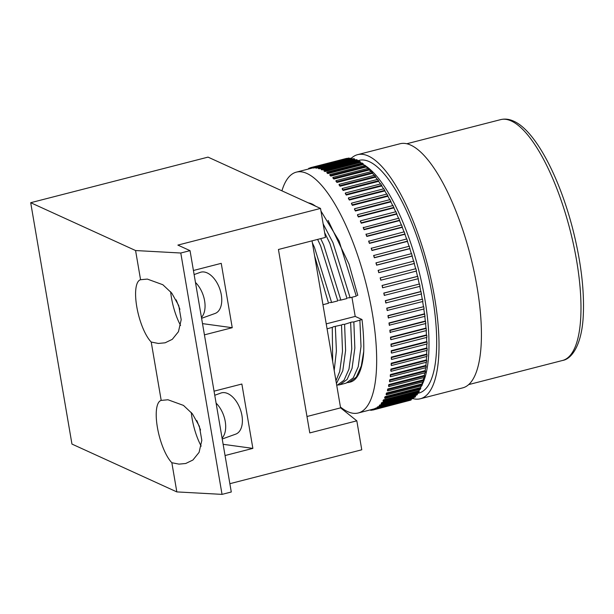<?xml version="1.0" encoding="UTF-8"?>
<svg xmlns="http://www.w3.org/2000/svg" width="614" height="614" viewBox="0 0 614 614"><rect width="100%" height="100%" fill="white"/><g stroke="black" fill="none" stroke-linecap="round" stroke-linejoin="round"><path stroke-width="0.92" d="M351.377 158.197A126.016 40.263 75.6 0 1 357.617 154.659L400.021 143.753A126.016 40.263 75.6 0 1 410.766 145.127A126.016 40.263 75.6 0 1 474.031 271.234A126.016 40.263 75.6 0 1 462.764 387.856L420.36 398.755A126.016 40.263 75.6 0 1 413.184 398.663M357.617 154.659A126.016 40.263 75.6 0 1 368.362 156.025A126.016 40.263 75.6 0 1 431.627 282.133A126.016 40.263 75.6 0 1 420.36 398.755M357.494 160.761L359.083 160.354A120.137 38.383 75.6 0 1 369.321 161.659A120.137 38.383 75.6 0 1 429.631 281.88A120.137 38.383 75.6 0 1 418.894 393.06L417.244 393.482M363.496 164.59A120.137 38.383 75.6 0 1 365.015 165.504M366.251 166.333A120.137 38.383 75.6 0 1 418.495 269.277A120.137 38.383 75.6 0 1 422.232 384.487M421.526 385.838A120.137 38.383 75.6 0 1 420.713 387.211M322.035 169.924A124.335 39.726 -104.4 0 0 321.606 169.725A124.335 39.726 -104.4 0 0 321.168 169.525L321.038 168.766L321.905 169.157L322.035 169.924L357.501 160.807A124.335 39.726 75.6 0 1 358.53 161.328M281.926 190.831A124.335 39.726 75.6 0 1 296.355 172.135A124.335 39.726 75.6 0 1 306.954 173.486A124.335 39.726 75.6 0 1 369.375 297.92A124.335 39.726 75.6 0 1 358.261 412.984A124.335 39.726 75.6 0 1 347.662 411.633A124.335 39.726 75.6 0 1 340.44 407.013M358.261 412.984L372.905 409.216A124.335 39.726 -104.4 0 0 373.228 409.131L374.908 408.694M375.568 408.203L375.783 408.97L375.077 409.308L374.862 408.54A124.335 39.726 -104.4 0 0 375.568 408.203L377.257 407.773M377.111 407.289A124.335 39.726 -104.4 0 0 377.771 406.813L413.237 397.695L413.468 398.455L377.341 408.049L377.111 407.289M379.222 405.57A124.335 39.726 -104.4 0 0 379.836 404.956L415.302 395.838L415.548 396.583L414.926 397.204L379.46 406.322L379.222 405.57M415.801 395.293A124.335 39.726 75.6 0 1 415.302 395.838M381.179 403.398A124.335 39.726 -104.4 0 0 381.754 402.638L417.221 393.52L417.474 394.257L416.898 395.009L381.432 404.127L381.179 403.398M417.865 392.584A124.335 39.726 75.6 0 1 417.221 393.52M382.99 400.765A124.335 39.726 -104.4 0 0 383.504 399.868L418.978 390.757L419.239 391.471L418.717 392.369L383.251 401.479L382.99 400.765M419.669 389.453A124.335 39.726 75.6 0 1 418.978 390.757M384.633 397.695A124.335 39.726 -104.4 0 0 385.101 396.667L420.567 387.549L420.375 389.276L384.909 398.386L384.633 397.695M421.258 385.907A124.335 39.726 75.6 0 1 420.567 387.549M386.106 394.196A124.335 39.726 -104.4 0 0 386.521 393.037L421.995 383.919L422.279 384.594L421.856 385.745L386.39 394.863L386.106 394.196M422.639 381.939A124.335 39.726 75.6 0 1 421.995 383.919M387.411 390.274A124.335 39.726 -104.4 0 0 387.772 388.992L423.238 379.874L423.53 380.526L423.169 381.808L387.703 390.918L387.411 390.274M423.821 377.579A124.335 39.726 75.6 0 1 423.238 379.874M388.532 385.953A124.335 39.726 -104.4 0 0 388.839 384.556L424.305 375.438L424.604 376.06L424.297 377.457L388.831 386.574L388.532 385.953M424.811 372.836A124.335 39.726 75.6 0 1 424.305 375.438M389.468 381.256A124.335 39.726 -104.4 0 0 389.721 379.736L425.187 370.626L425.494 371.209L425.241 372.729L389.775 381.847L389.468 381.256M425.602 367.732A124.335 39.726 75.6 0 1 425.187 370.626M390.22 376.19A124.335 39.726 -104.4 0 0 390.412 374.563L425.878 365.445L426.185 366.005L425.993 367.625L390.527 376.743L390.22 376.19M426.193 362.275A124.335 39.726 75.6 0 1 425.878 365.445M390.78 370.779A124.335 39.726 -104.4 0 0 390.911 369.052L426.377 359.934L426.692 360.456L426.561 362.183L391.095 371.301L390.78 370.779M426.584 356.496A124.335 39.726 75.6 0 1 426.377 359.934M391.149 365.038A124.335 39.726 -104.4 0 0 391.218 363.219L426.692 354.109L427.006 354.593L426.93 356.412L391.463 365.522L391.149 365.038M426.784 350.417A124.335 39.726 75.6 0 1 426.692 354.109M391.318 359.006A124.335 39.726 -104.4 0 0 391.333 357.095L426.799 347.984L427.121 348.43L427.106 350.333L391.64 359.451L391.318 359.006M426.776 344.063A124.335 39.726 75.6 0 1 426.799 347.984M391.302 352.689A124.335 39.726 -104.4 0 0 391.256 350.709L426.722 341.591L427.037 341.99L427.083 343.978L391.617 353.096L391.302 352.689M426.569 337.447A124.335 39.726 75.6 0 1 426.722 341.591M391.087 346.127A124.335 39.726 -104.4 0 0 390.98 344.07L426.446 334.952L426.761 335.313L426.868 337.37L391.402 346.488L391.087 346.127M426.17 330.608A124.335 39.726 75.6 0 1 426.446 334.952M390.673 339.335A124.335 39.726 -104.4 0 0 390.512 337.209L425.978 328.099L426.454 330.539L390.988 339.657L390.673 339.335M425.571 323.57A124.335 39.726 75.6 0 1 425.978 328.099M390.074 332.343A124.335 39.726 -104.4 0 0 389.852 330.163L425.318 321.053L425.847 323.501L390.074 332.343M424.781 316.363A124.335 39.726 75.6 0 1 425.318 321.053M389.276 325.182A124.335 39.726 -104.4 0 0 389 322.956L424.466 313.838L425.049 316.294L389.276 325.182M423.806 309.003A124.335 39.726 75.6 0 1 424.466 313.838M388.301 317.875A124.335 39.726 -104.4 0 0 387.964 315.611L423.729 306.678L424.067 308.942L388.301 317.875M422.639 301.535A124.335 39.726 75.6 0 1 423.43 306.493M387.142 310.454A124.335 39.726 -104.4 0 0 386.743 308.159L422.501 299.179L422.892 301.474L387.142 310.454M421.296 293.983A124.335 39.726 75.6 0 1 422.217 299.041M385.799 302.948A124.335 39.726 -104.4 0 0 385.354 300.637L420.82 291.52L421.549 293.914L385.799 302.948M419.776 286.37A124.335 39.726 75.6 0 1 420.82 291.52M384.287 295.388A124.335 39.726 -104.4 0 0 383.788 293.062L419.523 283.983L420.022 286.308L384.287 295.388M418.08 278.733A124.335 39.726 75.6 0 1 419.255 283.944M382.606 287.797A124.335 39.726 -104.4 0 0 382.061 285.472L417.528 276.354L418.334 278.672L382.606 287.797M416.231 271.096A124.335 39.726 75.6 0 1 417.528 276.354M380.764 280.214A124.335 39.726 -104.4 0 0 380.173 277.889L415.885 268.717L416.476 271.035L380.764 280.214M414.235 263.544L378.769 272.662A124.335 39.726 -104.4 0 0 378.132 270.36L413.828 261.134L414.235 263.544A124.335 39.726 75.6 0 1 415.64 268.778M412.101 256.061L376.635 265.179A124.335 39.726 -104.4 0 0 375.952 262.899L411.633 253.62L412.101 256.061A124.335 39.726 75.6 0 1 413.583 261.196M409.822 248.662L374.356 257.78A124.335 39.726 -104.4 0 0 373.634 255.539L409.308 246.214L409.822 248.662A124.335 39.726 75.6 0 1 411.388 253.682M407.42 241.394L371.954 250.512A124.335 39.726 -104.4 0 0 371.194 248.309L406.852 238.938L407.42 241.394A124.335 39.726 75.6 0 1 409.054 246.283M404.895 234.272L369.428 243.39A124.335 39.726 -104.4 0 0 368.638 241.241L404.273 231.823L404.895 234.272A124.335 39.726 75.6 0 1 406.591 239.007M402.27 227.333L366.804 236.451A124.335 39.726 -104.4 0 0 365.975 234.356L401.594 224.901L402.27 227.333A124.335 39.726 75.6 0 1 404.012 231.892M399.537 220.595L364.071 229.713A124.335 39.726 -104.4 0 0 363.219 227.694L398.824 218.193L399.537 220.595A124.335 39.726 75.6 0 1 401.333 224.97M396.721 214.094L361.255 223.212A124.335 39.726 -104.4 0 0 360.38 221.27L360.495 220.84L395.961 211.723L396.721 214.094A124.335 39.726 75.6 0 1 398.547 218.262M393.827 207.854L358.361 216.972A124.335 39.726 -104.4 0 0 357.463 215.107L357.563 214.647L393.029 205.529L393.827 207.854A124.335 39.726 75.6 0 1 395.677 211.799M390.872 201.891L355.406 211.009A124.335 39.726 -104.4 0 0 354.485 209.244L354.57 208.737L390.036 199.619L390.872 201.891A124.335 39.726 75.6 0 1 392.737 205.606M387.864 196.242L352.398 205.36A124.335 39.726 -104.4 0 0 351.461 203.687L351.53 203.15L386.997 194.032L387.864 196.242A124.335 39.726 75.6 0 1 389.729 199.703M384.809 190.916L349.343 200.034A124.335 39.726 -104.4 0 0 348.407 198.476L348.445 197.9L383.911 188.782L384.809 190.916A124.335 39.726 75.6 0 1 386.674 194.116M381.731 185.95L346.265 195.06A124.335 39.726 -104.4 0 0 345.314 193.61L345.344 193.003L380.81 183.885L381.731 185.95A124.335 39.726 75.6 0 1 383.573 188.866M378.638 181.345L343.165 190.463A124.335 39.726 -104.4 0 0 342.213 189.127L342.221 188.49L377.687 179.372L378.638 181.345A124.335 39.726 75.6 0 1 380.442 183.985M375.53 177.131L340.064 186.242A124.335 39.726 -104.4 0 0 339.112 185.037L339.097 184.369L374.571 175.259L375.53 177.131A124.335 39.726 75.6 0 1 377.295 179.472M372.437 173.317L336.971 182.435A124.335 39.726 -104.4 0 0 336.027 181.353L335.988 180.662L371.455 171.552L372.437 173.317A124.335 39.726 75.6 0 1 374.141 175.366M369.359 169.932L333.893 179.042A124.335 39.726 -104.4 0 0 332.957 178.091L332.903 177.385L368.369 168.267L369.359 169.932A124.335 39.726 75.6 0 1 370.986 171.667M366.32 166.97L330.854 176.088A124.335 39.726 -104.4 0 0 329.925 175.266L329.856 174.545L365.322 165.427L366.32 166.97A124.335 39.726 75.6 0 1 367.847 168.405M363.319 164.46L327.853 173.578A124.335 39.726 -104.4 0 0 326.947 172.895L326.848 172.158L362.321 163.04L363.319 164.46A124.335 39.726 75.6 0 1 364.724 165.58M360.38 162.403L324.913 171.521A124.335 39.726 -104.4 0 0 324.023 170.976L323.908 170.224L359.374 161.106L360.38 162.403A124.335 39.726 75.6 0 1 361.615 163.217M328.099 220.426L349.013 264.112L357.785 295.334L357.21 295.457M323.164 223.933L332.965 242.637L350.118 297.721L356.281 296.14L339.128 241.056L320.961 211.07M315.78 206.273L312.948 204.431A92.415 29.526 75.6 0 0 308.335 202.881M222.23 438.987L235.699 434.144A21.843 12.741 -109.8 0 0 241.931 415.455A21.843 12.741 -109.8 0 0 220.917 393.037L214.754 395.255M201.599 318.305L215.069 313.462A21.843 12.741 -109.8 0 0 221.301 294.781A21.843 12.741 -109.8 0 0 200.287 272.355L194.124 274.573M171.843 462.726L178.973 464.13L185.75 463.486L192.926 460.009L199.082 452.364L201.822 440.376L199.373 426.269L192.382 413.798L183.471 405.401L167.975 399.768L161.198 400.405A33.601 10.737 -104.4 0 0 157.399 427.405A33.601 10.737 -104.4 0 0 171.843 462.726L176.832 491.906L222.038 494.377L231.286 491.998L190.033 250.642L177.876 245.093L320.508 208.43L325.458 237.395L278.434 249.484L309.786 432.916L356.818 420.828L340.586 407.865L312.035 240.841M161.198 400.405L151.221 342.044L158.351 343.449L165.128 342.804L172.296 339.327L178.451 331.69L181.199 319.694L178.743 305.588L171.759 293.116L162.84 284.727L147.345 279.086L140.568 279.723A33.601 10.737 -104.4 0 0 136.768 306.724A33.601 10.737 -104.4 0 0 151.221 342.044M191.269 412.454A33.601 10.737 -104.4 0 0 201.185 446.132M140.568 279.723L135.579 250.543L30.7 202.704L71.953 444.068L176.832 491.906M170.638 291.773A33.601 10.737 -104.4 0 0 180.562 325.451M326.226 323.862L355.207 316.417L361.999 319.51L353.848 321.959L354.846 348.077L352.045 368.392L347.087 379.467L339.918 384.732L346.081 383.151L353.257 377.879L358.208 366.804L361.017 346.488L359.896 320.247M320.708 238.616L323.708 245.017L340.862 300.1L347.033 298.519L329.879 243.436L324.66 232.698M336.771 385.546L344.001 380.258L348.959 369.183L351.761 348.867L350.64 322.626M335.958 380.803L339.703 371.562L342.512 351.246L341.514 325.128L342.428 324.453L344.6 324.338L351.684 322.074L353.848 321.959M312.396 242.929L314.46 247.396L331.614 302.479L337.784 300.891L320.623 245.815L317.622 239.406M332.681 361.631L332.266 327.508L333.179 326.832L341.392 325.006M322.956 304.705L328.528 303.27L314.598 255.808M327.078 328.843L332.136 327.385M310.676 168.451L310.484 167.683L346.733 158.558M315.611 167.538L313.923 167.967A124.335 39.726 -104.4 0 0 313.14 168.013L312.956 167.238L348.43 158.12L349.205 158.082L349.32 158.589M351.991 159.034L316.525 168.144A124.335 39.726 -104.4 0 0 315.719 168.044L315.55 167.269L351.016 158.151L351.83 158.258L351.991 159.034A124.335 39.726 75.6 0 1 352.167 159.057M354.7 159.678L319.234 168.796A124.335 39.726 -104.4 0 0 318.397 168.551L318.244 167.775L353.71 158.658L354.554 158.911L354.7 159.678A124.335 39.726 75.6 0 1 355.414 159.924M321.038 168.766L356.504 159.648L357.371 160.047L357.501 160.807M411.111 399.369L411.25 399.86L410.543 400.19L375.077 409.308M408.855 400.627L372.683 410.091L372.491 409.323M335.344 326.717L336.403 350.97L334.2 370.503M344.6 324.338L345.598 350.456L342.789 370.772L336.426 383.543M339.918 384.732L338.345 385.009M331.614 302.479L329.449 302.595M340.862 300.1L338.705 300.215M350.118 297.721L347.954 297.836M361.999 319.51C363.358 330.908 363.941 341.499 363.757 351.269L361.293 366.013L356.335 377.088L349.166 382.353L347.593 382.637M363.757 351.269A92.415 29.526 75.6 0 1 350.31 382.061L349.166 382.353M30.7 202.704L208.031 157.123L320.508 208.43M356.818 420.828L361.769 449.793L229.866 483.694M204.431 334.853L232.238 327.707L202.513 323.624M232.238 327.707L221.24 263.345L193.425 270.49M222.038 494.377L180.785 253.014L135.579 250.543M180.785 253.014L190.033 250.642M214.056 391.172L241.862 384.026L252.868 448.389L223.135 444.306M225.054 455.534L252.868 448.389M306.977 416.499L340.586 407.865M355.207 316.417L351.937 297.253M313.102 167.837L311.421 168.274A124.335 39.726 -104.4 0 0 311.006 168.374L296.355 172.135M370.81 409.753L370.948 410.352L370.065 409.945M370.948 410.352L372.644 409.914M373.228 409.131L373.427 409.899M375.783 408.97L411.25 399.86M377.771 406.813L378.001 407.573L377.341 408.049M378.001 407.573L413.468 398.455M379.836 404.956L380.081 405.7L379.46 406.322M380.081 405.7L415.548 396.583M381.754 402.638L382.008 403.367L381.432 404.127M382.008 403.367L417.474 394.257M383.504 399.868L383.251 401.479M383.773 400.589L419.239 391.471M385.101 396.667L384.909 398.386M385.377 397.358L420.843 388.248M386.521 393.037L386.39 394.863M386.812 393.704L422.279 384.594M387.772 388.992L387.703 390.918M388.063 389.637L423.53 380.526M388.839 384.556L388.831 386.574M389.138 385.17L424.604 376.06M389.721 379.736L389.775 381.847M390.028 380.327L425.494 371.209M390.412 374.563L390.527 376.743M390.719 375.123L426.185 366.005M390.911 369.052L391.095 371.301M391.225 369.574L426.692 360.456M391.218 363.219L391.463 365.522M391.54 363.703L427.006 354.593M391.333 357.095L391.64 359.451M391.655 357.54L427.121 348.43M391.256 350.709L391.617 353.096M391.571 351.108L427.037 341.99M390.98 344.07L391.402 346.488M391.295 344.431L426.761 335.313M390.512 337.209L390.988 339.657M390.819 337.531L426.285 328.413M389.852 330.163L390.381 332.619M390.159 330.439L425.625 321.322M389 322.956L389.583 325.412M389.299 323.179L424.765 314.069M387.964 315.611L388.601 318.06M388.263 315.788L423.729 306.678M386.743 308.159L387.426 310.584M387.035 308.289L422.501 299.179M385.354 300.637L386.076 303.032M385.63 300.714L421.097 291.604M383.788 293.062L384.556 295.418M384.057 293.093L419.523 283.983M382.061 285.472L382.867 287.782M382.315 285.456L417.781 276.338M380.173 277.889L381.01 280.153M380.419 277.827L415.885 268.717M378.362 270.244L378.769 272.662M379.007 272.555L414.473 263.437M376.167 262.738L376.635 265.179M376.85 265.018L412.316 255.9M373.842 255.332L374.356 257.78M374.563 257.573L410.029 248.463M371.378 248.056L371.954 250.512M372.145 250.259L407.612 241.141M368.807 240.941L369.428 243.39M369.605 243.09L405.071 233.972M366.128 234.018L366.804 236.451M366.957 236.106L402.423 226.988M363.358 227.31L364.071 229.713M364.209 229.329L399.676 220.211M360.495 220.84L361.255 223.212M361.377 222.782L396.844 213.672M357.563 214.647L358.361 216.972M358.469 216.504L393.935 207.386M354.57 208.737L355.406 211.009M355.491 210.502L390.957 201.392M351.53 203.15L352.398 205.36M352.459 204.815L387.925 195.705M348.445 197.9L349.343 200.034M349.389 199.458L384.855 190.348M345.344 193.003L346.265 195.06M346.288 194.454L381.754 185.344M342.221 188.49L343.165 190.463M343.172 189.826L378.638 180.708M339.097 184.369L340.064 186.242M340.049 185.582L375.515 176.464M335.988 180.662L336.971 182.435M336.933 181.752L372.406 172.634M332.903 177.385L333.893 179.042M333.839 178.336L369.306 169.218M329.856 174.545L330.854 176.088M330.777 175.366L366.243 166.248M326.848 172.158L327.853 173.578M327.761 172.833L363.227 163.715M323.908 170.224L324.913 171.521M324.798 170.761L360.264 161.651M321.905 169.157L357.371 160.047M318.244 167.775L319.088 168.029L319.234 168.796M319.088 168.029L354.554 158.911M315.55 167.269L316.363 167.369L316.525 168.144M316.363 167.369L351.83 158.258M312.956 167.238L313.739 167.192L313.923 167.967M313.739 167.192L349.205 158.082M310.484 167.683L311.221 167.499L311.421 168.274M311.221 167.499L346.687 158.381M308.259 169.08L308.834 168.282L309.003 168.888M308.834 168.282L310.523 167.845M500.671 119.623C504.938 118.594 509.282 119.116 513.703 121.173C535.278 130.575 559.6 177.185 573.046 230.135C580.982 261.787 584.398 290.061 583.3 314.944C582.11 343.986 572.164 358.944 562.577 360.464A124.335 39.726 -104.4 0 0 573.691 245.4A124.335 39.726 -104.4 0 0 511.27 120.973A124.335 39.726 -104.4 0 0 500.671 119.623L406.79 143.753M216.097 403.137A21.843 12.741 70.2 0 1 225.231 421.465A21.843 12.741 70.2 0 1 222.076 438.104M219.589 423.553A17.645 10.284 -109.8 0 0 219.398 422.255A17.645 10.284 -109.8 0 0 219.144 420.958M195.475 282.455A21.843 12.741 70.2 0 1 204.6 300.783A21.843 12.741 70.2 0 1 201.446 317.423M198.959 302.871A17.645 10.284 -109.8 0 0 198.775 301.581A17.645 10.284 -109.8 0 0 198.522 300.277M562.577 360.464L468.689 384.594M176.195 299.893L179.917 309.341M196.825 420.575L200.548 430.023"/></g></svg>
